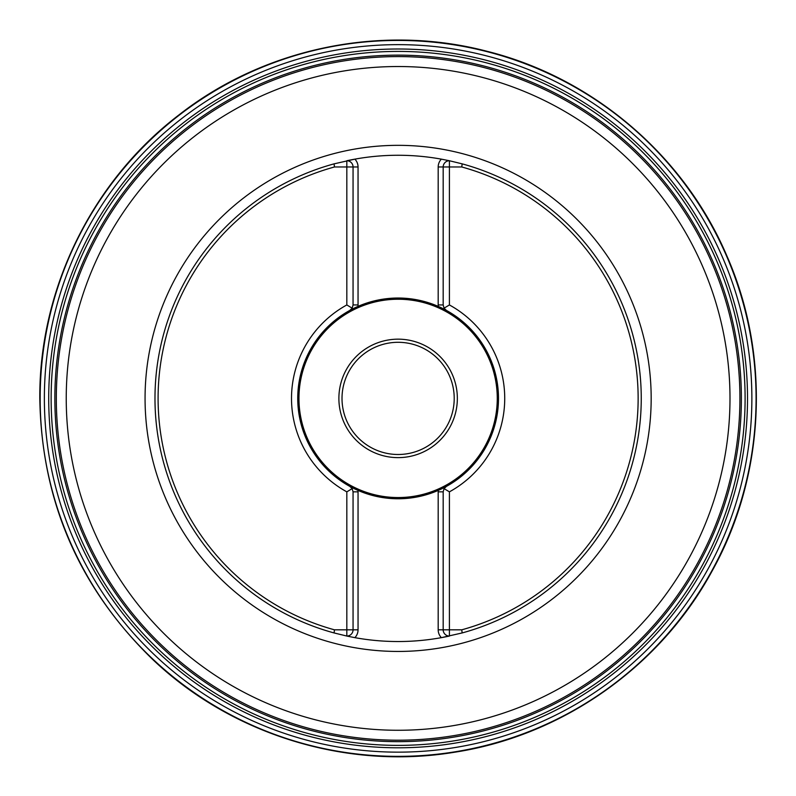 <?xml version="1.0" encoding="UTF-8"?>
<svg xmlns="http://www.w3.org/2000/svg" width="796" height="796" viewBox="0 0 796 796"><rect width="100%" height="100%" fill="white"/><g stroke="black" fill="none" stroke-linecap="round" stroke-linejoin="round"><path stroke-width="1.19" d="M154.981 398.398A243.128 243.128 0 0 1 334.061 163.857L354.867 159.14A243.128 243.128 0 0 1 441.372 159.14L449.412 160.742A243.128 243.128 0 0 0 449.302 160.712A243.128 243.128 0 0 1 449.412 160.742L462.168 163.857A243.128 243.128 0 0 1 462.168 632.939L441.372 637.656A243.128 243.128 0 0 1 354.867 637.656L346.827 636.054A243.128 243.128 0 0 0 346.927 636.084A243.128 243.128 0 0 1 346.827 636.054L334.061 632.939A243.128 243.128 0 0 1 154.981 398.398M446.407 486.386A100.366 100.366 0 0 0 446.407 310.41A6.239 6.239 0 0 1 444.069 308.161L446.407 310.41A6.239 6.239 0 0 1 444.069 308.161L449.412 304.948L449.412 166.971L461.75 166.971A240.014 240.014 0 0 1 461.75 629.825L449.412 629.825L449.412 491.848L444.069 488.635L446.407 486.386A6.239 6.239 0 0 0 444.069 488.635L443.173 491.848L438.188 491.848L438.288 490.376L446.407 486.386A6.239 6.239 0 0 0 444.069 488.635M449.412 304.948A106.594 106.594 0 0 1 449.412 491.848A106.594 106.594 0 0 0 449.402 304.948M349.822 486.386L357.951 490.376A100.366 100.366 0 0 1 297.744 398.398A100.366 100.366 0 0 0 349.822 486.386A6.239 6.239 0 0 1 352.17 488.635L349.822 486.386A6.239 6.239 0 0 1 352.17 488.635L346.827 491.848L346.827 629.825L334.479 629.825A240.014 240.014 0 0 1 334.479 166.971L346.827 166.971L346.827 304.948L352.17 308.161L349.822 310.41A6.239 6.239 0 0 0 352.17 308.161L353.056 304.948L358.051 304.948L358.051 166.971A11.224 11.224 0 0 0 354.867 159.14A243.128 243.128 0 0 0 346.827 160.742A6.239 6.239 0 0 1 353.056 166.971L353.056 304.948M346.827 491.848A106.594 106.594 0 0 1 346.827 304.948A106.594 106.594 0 0 0 346.827 491.848M334.479 166.971L334.061 163.857M334.061 632.939L334.479 629.825M462.168 163.857L461.75 166.971M461.75 629.825L462.168 632.939M446.407 310.41L438.188 306.37A100.366 100.366 0 0 0 358.051 306.37L358.051 304.948L358.051 306.37M354.867 637.656A243.128 243.128 0 0 1 354.17 637.526A243.128 243.128 0 0 0 354.867 637.656A11.224 11.224 0 0 0 358.051 629.825L358.051 490.426A100.366 100.366 0 0 0 438.188 490.426L438.288 490.376A100.366 100.366 0 0 0 438.288 306.42L438.188 304.948L438.188 306.37M349.822 310.41L357.951 306.42A100.366 100.366 0 0 0 297.744 398.398A100.366 100.366 0 0 1 349.822 310.41A6.239 6.239 0 0 0 352.17 308.161M298.341 398.398A99.769 99.769 0 0 1 447.999 311.992A99.769 99.769 0 0 1 447.999 484.804A99.769 99.769 0 0 1 298.341 398.398M338.887 398.398A59.222 59.222 0 0 0 427.731 449.69A59.222 59.222 0 0 0 427.731 347.106A59.222 59.222 0 0 0 338.887 398.398M342.011 398.398A56.108 56.108 0 0 1 426.168 349.812A56.108 56.108 0 0 1 426.168 446.984A56.108 56.108 0 0 1 342.011 398.398M443.173 166.971A6.239 6.239 0 0 1 449.412 160.742L449.412 166.971L443.173 166.971L443.173 304.948L438.188 304.948L438.188 166.971L443.173 166.971M444.069 308.161L443.173 304.948M438.188 490.426L438.188 629.825A11.224 11.224 0 0 0 441.372 637.656A243.128 243.128 0 0 0 449.412 636.054A6.239 6.239 0 0 1 443.173 629.825L443.173 491.848M352.17 488.635L353.056 491.848L353.056 629.825A6.239 6.239 0 0 1 346.827 636.054L346.827 629.825L358.051 629.825M441.372 159.14A243.128 243.128 0 0 1 442.059 159.27A243.128 243.128 0 0 0 441.372 159.14A11.224 11.224 0 0 0 438.188 166.971M56.317 398.398A341.802 341.802 0 0 1 398.119 56.596A341.802 341.802 0 0 1 739.922 398.398A341.802 341.802 0 0 1 398.119 740.2A341.802 341.802 0 0 1 56.317 398.398A341.802 341.802 0 0 1 398.119 56.596A341.802 341.802 0 0 1 739.922 398.398A341.802 341.802 0 0 1 398.119 740.2A341.802 341.802 0 0 1 56.317 398.398M40.158 398.398A357.961 357.961 0 0 1 577.1 88.396A357.961 357.961 0 0 1 577.1 708.4A357.961 357.961 0 0 1 40.158 398.398M44.367 398.398A353.752 353.752 0 0 1 574.991 92.037A353.752 353.752 0 0 1 574.991 704.758A353.752 353.752 0 0 1 44.367 398.398M48.715 398.398A349.404 349.404 0 0 1 572.822 95.809A349.404 349.404 0 0 1 572.822 700.987A349.404 349.404 0 0 1 48.715 398.398M51.133 398.398A346.986 346.986 0 0 1 571.608 97.898A346.986 346.986 0 0 1 571.608 698.898A346.986 346.986 0 0 1 51.133 398.398M54.854 398.398A343.265 343.265 0 0 1 569.747 101.122A343.265 343.265 0 0 1 569.747 695.674A343.265 343.265 0 0 1 54.854 398.398M441.372 637.656A243.128 243.128 0 0 0 449.412 636.054L449.412 629.825L438.188 629.825M354.867 159.14A243.128 243.128 0 0 0 346.827 160.742L346.827 166.971L358.051 166.971M145.061 398.398A253.058 253.058 0 0 1 524.644 179.239A253.058 253.058 0 0 1 524.644 617.547A253.058 253.058 0 0 1 145.061 398.398M66.237 398.398A331.872 331.872 0 0 0 398.119 730.27A331.872 331.872 0 0 0 729.992 398.398A331.872 331.872 0 0 0 398.119 66.526A331.872 331.872 0 0 0 66.237 398.398M353.056 491.848L358.051 491.848L358.051 490.426M298.958 398.398A99.152 99.152 0 0 1 447.69 312.53A99.152 99.152 0 0 1 447.69 484.267A99.152 99.152 0 0 1 298.958 398.398M39.8 398.398C39.123 289.306 91.888 181.597 178.503 115.271C264.282 47.879 381.732 23.562 487.222 51.342C593.06 77.819 684.252 155.708 726.967 256.093C770.906 355.941 765.255 475.749 712.112 571.021C660.143 666.939 562.016 735.902 454.168 752.3C346.529 770.03 231.895 734.768 152.832 659.595C79.162 588.105 41.492 501.042 39.8 398.398"/></g></svg>
